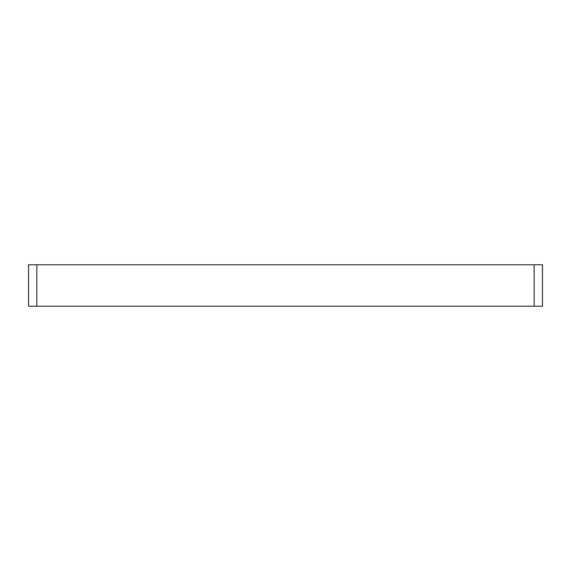<?xml version="1.0" encoding="UTF-8"?>
<svg xmlns="http://www.w3.org/2000/svg" width="571" height="571" viewBox="0 0 571 571"><rect width="100%" height="100%" fill="white"/><g stroke="black" fill="none" stroke-linecap="round" stroke-linejoin="round"><path stroke-width="0.86" d="M542.45 274.051L542.45 306.22L36.837 306.22L36.837 264.78L28.55 264.78L28.55 306.22L36.837 306.22L36.837 264.78L534.163 264.78L534.163 306.22L534.163 264.78L542.45 264.78L542.45 274.051"/></g></svg>
